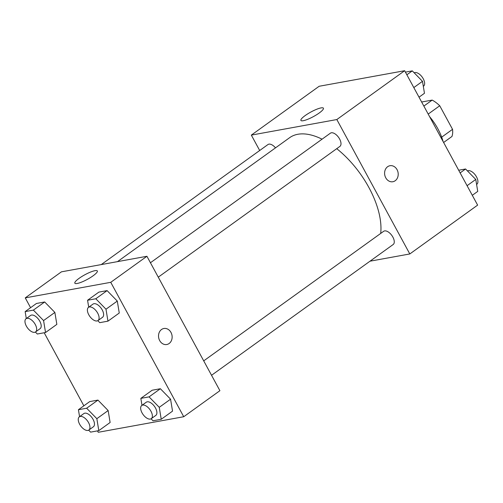 <?xml version="1.0" encoding="UTF-8"?>
<svg xmlns="http://www.w3.org/2000/svg" width="503" height="503" viewBox="0 0 503 503"><rect width="100%" height="100%" fill="white"/><g stroke="black" fill="none" stroke-linecap="round" stroke-linejoin="round"><path stroke-width="0.75" d="M421.64 102.002L432.178 100.091A25.207 13.04 -125.8 0 1 439.741 105.762L452.543 129.334A25.207 13.04 -125.8 0 1 451.939 136.489L443.621 142.481M423.853 106.083L432.178 100.091M441.678 137.156L452.543 129.334M428.191 114.074L439.741 105.762M443.086 141.5A39.058 20.208 -125.8 0 0 429.581 116.621M259.693 150.504L251.33 135.106L319.147 86.271L404.651 70.716L477.63 205.123L409.807 253.952L369.994 261.195M387.606 166.726A8.136 6.765 -100.3 0 1 389.951 165.72A8.136 6.765 -100.3 0 1 398.055 172.516A8.136 6.765 -100.3 0 1 392.862 181.734A8.136 6.765 -100.3 0 1 385.141 176.415A8.136 6.765 -100.3 0 1 387.606 166.726M251.33 135.106L336.828 119.544L404.651 70.716M336.828 119.544L409.807 253.952M392.862 181.734A8.136 6.765 79.7 0 0 398.055 172.516A8.136 6.765 79.7 0 0 389.944 165.72M321.059 107.9A12.801 2.616 151.5 0 1 323.416 108.195A12.801 2.616 151.5 0 1 313.413 116.602A12.801 2.616 151.5 0 1 300.913 120.412A12.801 2.616 151.5 0 1 307.874 113.772A12.801 2.616 151.5 0 1 321.059 107.9M275.499 147.863A8.136 4.206 -125.8 0 0 267.967 144.543L101.241 264.591M211.543 375.282L393.17 244.515A8.136 4.206 -125.8 0 0 391.831 235.448A8.136 4.206 -125.8 0 0 383.657 231.305L203.715 360.865M158.269 277.166L339.896 146.398A8.136 4.206 -125.8 0 0 338.557 137.332A8.136 4.206 -125.8 0 0 330.383 133.188L150.441 262.748M380.689 233.442A70.049 36.235 -125.8 0 0 336.727 148.674M322.058 139.18A70.049 36.235 -125.8 0 0 289.64 137.684L117.482 261.635M30.582 307.698L25.257 297.877L61.429 271.834L146.926 256.279L219.905 390.686L183.733 416.729L98.23 432.284L97.469 430.876M54.877 312.426L44.679 301.976L36.455 303.472L44.679 301.976L54.877 312.426L56.845 324.372L54.877 312.426L43.572 320.562L45.54 332.514L37.31 334.011L35.392 332.043M117.293 301.071L107.101 290.615L98.871 292.111L107.101 290.615L117.293 301.071L119.261 313.017L117.293 301.071L105.988 309.207L107.956 321.159L99.732 322.656L97.808 320.681M170.567 399.187L160.369 388.731L152.145 390.234L160.369 388.731L170.567 399.187L172.535 411.133L170.567 399.187L159.262 407.323L161.23 419.276L153.006 420.772L151.082 418.804M83.856 405.814L44.195 332.76M25.257 297.877L110.754 282.321L183.733 416.729M97.953 400.092L89.729 401.589L97.953 400.092L108.151 410.542L97.953 400.092L86.648 408.229L96.846 418.685L98.814 430.631L90.584 432.127L88.666 430.159M110.119 422.495L108.151 410.542L110.119 422.495L98.814 430.631M79.084 278.354A12.801 2.616 151.5 0 1 90.465 272.098A12.801 2.616 151.5 0 1 97.343 270.966A12.801 2.616 151.5 0 1 87.34 279.379A12.801 2.616 151.5 0 1 74.84 283.183A12.801 2.616 151.5 0 1 79.084 278.354M110.754 282.321L146.926 256.279M166.789 344.511A8.136 6.765 79.7 0 0 170.982 332.433A8.136 6.765 -100.3 0 1 166.789 344.511A8.136 6.765 -100.3 0 1 158.678 337.714A8.136 6.765 -100.3 0 1 163.877 328.497A8.136 6.765 -100.3 0 1 170.982 332.433A8.136 6.765 79.7 0 0 163.871 328.497M26.294 318.55L25.15 311.609L33.38 310.112L43.572 320.562M35.581 331.923L40.102 328.666A8.136 4.206 -125.8 0 0 38.762 319.6A8.136 4.206 -125.8 0 0 30.589 315.456L26.068 318.713A8.136 4.206 -125.8 0 0 26.37 326.126A8.136 4.206 -125.8 0 0 35.581 331.923A8.136 4.206 -125.8 0 0 34.242 322.857A8.136 4.206 -125.8 0 0 26.068 318.713M45.54 332.514L56.845 324.372M25.15 311.609L36.455 303.472M33.38 310.112L44.679 301.976M88.71 307.195L87.566 300.253L95.796 298.757L105.988 309.207M97.997 320.562L102.518 317.311A8.136 4.206 -125.8 0 0 101.178 308.245A8.136 4.206 -125.8 0 0 93.005 304.101L88.484 307.358A8.136 4.206 -125.8 0 0 88.786 314.771A8.136 4.206 -125.8 0 0 97.997 320.562A8.136 4.206 -125.8 0 0 96.658 311.502A8.136 4.206 -125.8 0 0 88.484 307.358M107.956 321.159L119.261 313.017M87.566 300.253L98.871 292.111M95.796 298.757L107.101 290.615M79.568 416.666L78.424 409.725L86.648 408.229M88.855 430.04L93.376 426.783A8.136 4.206 -125.8 0 0 92.036 417.723A8.136 4.206 -125.8 0 0 83.863 413.573L79.342 416.83A8.136 4.206 -125.8 0 0 79.644 424.243A8.136 4.206 -125.8 0 0 88.855 430.04A8.136 4.206 -125.8 0 0 87.516 420.973A8.136 4.206 -125.8 0 0 79.342 416.83M96.846 418.685L108.151 410.542M78.424 409.725L89.729 401.589M141.984 405.311L140.84 398.37L149.07 396.873L159.262 407.323M151.271 418.678L155.792 415.428A8.136 4.206 -125.8 0 0 154.452 406.361A8.136 4.206 -125.8 0 0 146.279 402.218L141.758 405.475A8.136 4.206 -125.8 0 0 142.06 412.888A8.136 4.206 -125.8 0 0 151.271 418.678A8.136 4.206 -125.8 0 0 149.932 409.618A8.136 4.206 -125.8 0 0 141.758 405.475M161.23 419.276L172.535 411.133M140.84 398.37L152.145 390.234M149.07 396.873L160.369 388.731M405.418 72.124L412.297 70.873L422.495 81.323L424.463 93.275L419.024 97.186M413.806 87.579L422.495 81.323M406.864 74.784L412.297 70.873M423.319 86.334L423.539 86.17A8.136 4.206 -125.8 0 0 422.325 77.28A8.136 4.206 -125.8 0 0 414.221 72.841M458.692 170.24L465.571 168.989L475.769 179.439L477.737 191.392L472.298 195.302M467.08 185.695L475.769 179.439M460.138 172.9L465.571 168.989M476.593 184.45L476.813 184.287A8.136 4.206 -125.8 0 0 475.599 175.396A8.136 4.206 -125.8 0 0 467.494 170.957"/></g></svg>
